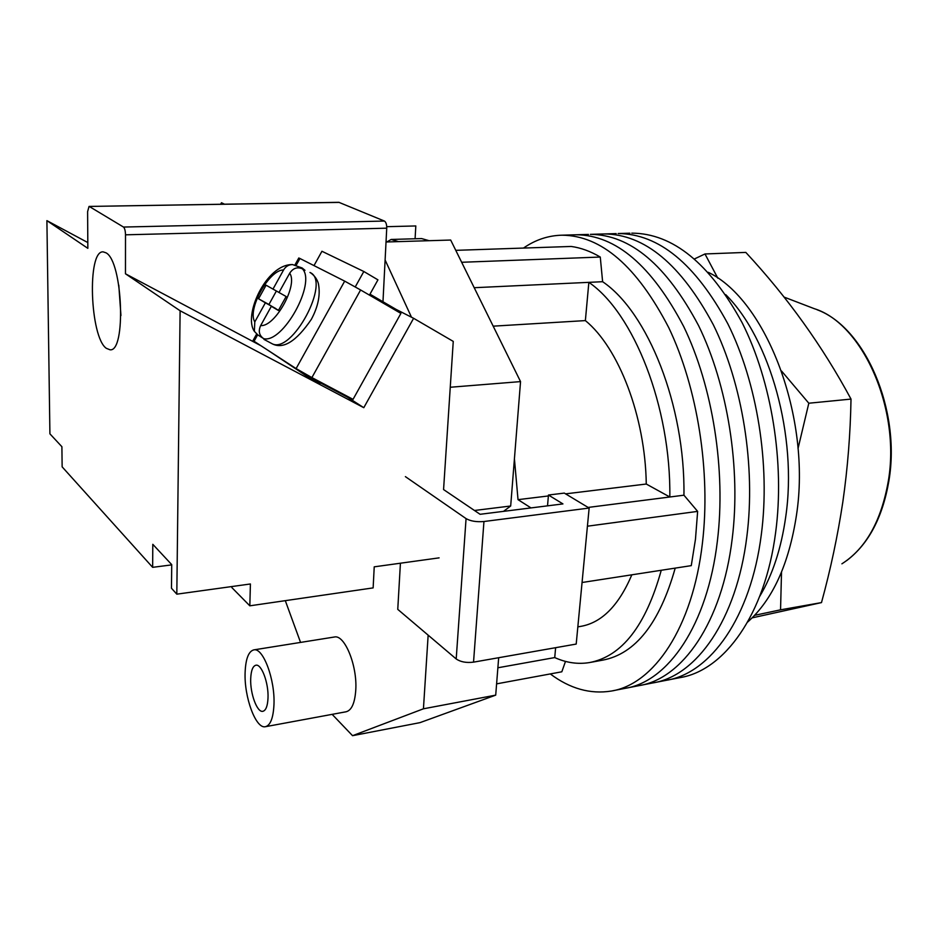 <?xml version="1.0" encoding="UTF-8"?>
<svg xmlns="http://www.w3.org/2000/svg" width="938" height="938" viewBox="0 0 938 938"><rect width="100%" height="100%" fill="white"/><g stroke="black" fill="none" stroke-linecap="round" stroke-linejoin="round"><path stroke-width="1.41" d="M588.443 234.418L576.225 234.77C615.903 235.086 651.734 265.689 683.72 326.565C712.728 386.491 726.059 470.301 717.382 541.05C707.428 625.365 668.044 681.645 625.247 688.316L612.854 690.743M523.486 248.066C535.364 239.823 548.191 235.532 561.968 235.192C601.293 235.52 636.867 266.298 668.7 327.55C697.567 387.816 710.922 472.119 702.41 543.243C692.654 628.003 653.669 684.47 611.259 691.06C590.295 694.401 569.964 688.691 550.289 673.93M616.196 233.597L590.33 234.359C630.348 234.664 666.426 265.079 698.576 325.603C727.712 385.178 741.032 468.496 732.191 538.881C722.049 622.762 682.278 678.854 639.106 685.619L626.865 688.011M561.968 235.192L576.225 234.77C615.903 235.086 651.734 265.689 683.72 326.565C712.728 386.491 726.059 470.301 717.382 541.05C707.428 625.365 668.044 681.645 625.247 688.316M652.825 682.934C696.359 676.087 736.494 620.182 746.836 536.735C755.829 466.702 742.544 383.877 713.267 324.654C680.965 264.469 644.64 234.23 604.295 233.949C644.64 234.23 680.965 264.469 713.267 324.654C742.544 383.877 755.829 466.702 746.836 536.735C736.494 620.182 696.359 676.087 652.825 682.934L640.736 685.291M590.33 234.359C630.348 234.664 666.426 265.079 698.576 325.603C727.712 385.178 741.032 468.496 732.191 538.881C722.049 622.762 682.278 678.854 639.106 685.619M629.867 233.199L618.119 233.539C658.793 233.82 695.351 263.871 727.794 323.716C757.201 382.598 770.461 464.943 761.316 534.613C750.799 617.626 710.301 673.355 666.414 680.285L654.466 682.618M631.802 233.14C672.792 233.398 709.585 263.285 742.169 322.778C771.693 381.32 784.93 463.196 775.632 532.514C764.939 615.105 724.089 670.647 679.851 677.658L668.067 679.956M618.119 233.539C658.793 233.82 695.351 263.871 727.794 323.716C757.201 382.598 770.461 464.943 761.316 534.613C750.799 617.626 710.301 673.355 666.414 680.285M587.423 526.195L697.638 511.386L695.468 539.256L691.271 565.637L582.064 582.498M455.762 250.34L571.207 246.46C580.833 247.773 590.518 251.302 600.273 257.047L602.618 281.705C647.771 312.143 685.244 405.439 683.943 495.194L697.638 511.386M461.648 262.277L600.273 257.047M496.601 683.861L561.827 671.796L565.485 661.407M531.002 507.915L518.022 499.649L514.423 458.846M675.208 568.123C659.555 623.324 635.366 653.997 602.642 660.153L590.788 662.334M387.242 241.746L391.146 239.46L398.509 241.617M429.135 240.703L421.584 238.569L391.146 239.46M497.879 667.774L554.733 657.573C566.235 662.779 577.796 664.456 589.416 662.58C621.859 656.483 645.801 625.716 661.255 570.269M588.114 507.435L669.826 496.999C670.998 406.787 633.666 312.952 588.853 282.35L602.618 281.705M474.206 287.708L588.853 282.35L585.371 320.597C618.646 347.646 645.285 416.437 646.27 484.031L669.826 496.999L683.943 495.194M585.371 320.597L493.177 326.166M646.27 484.031L565.579 493.857M548.378 495.956L518.022 499.649M577.843 626.865L580.423 626.432C601.539 622.926 618.681 605.725 631.837 574.818M554.733 657.573L555.624 647.689M785.739 516.756C781.284 548.331 772.607 574.865 759.71 596.38C772.607 574.865 781.284 548.331 785.739 516.756C797.546 436.533 770.133 338.853 725.754 294.661C770.133 338.853 797.546 436.533 785.739 516.756M708.296 272.325C766.182 299.926 811.605 417.562 796.456 515.243C788.917 564.207 772.642 599.804 747.633 622.07M268.01 698.001C268.725 683.016 261.491 663.694 255.898 665.218C252.791 666.062 251.056 670.564 250.704 678.725C250.059 693.522 257.153 712.798 262.863 711.309C265.9 710.488 267.623 706.056 268.01 698.001M245.111 672.487C244.056 697.051 255.828 729.178 265.407 726.704C270.437 725.355 273.286 717.992 273.966 704.626C275.186 679.569 263.062 647.314 253.799 649.882C248.57 651.3 245.674 658.839 245.111 672.487M265.407 726.704L346.122 711.766C351.644 710.336 354.857 703.09 355.772 690.028C357.425 665.546 344.586 634.323 334.409 637.008L253.799 649.882M503.53 511.351L510.682 506.004L520.543 381.602L450.686 240.046L386.034 241.992M332.146 714.357L352.547 735.685L420.001 722.635L495.71 695.14L498.676 657.714M415.088 238.756L415.815 225.952L386.737 226.679M285.304 600.66L300.547 642.413M495.71 695.14L423.437 708.8L352.547 735.685M423.437 708.8L428.15 635.155M411.489 317.22L385.119 260.025M386.081 241.242L387.687 241.945M510.682 506.004L474.476 510.483M520.543 381.602L450.252 387.253M339.275 202.397L89.051 206.43L338.864 202.315L384.404 221.051C385.987 222.083 386.773 224.463 386.737 228.18L125.504 234.817L125.469 273.79L180.108 310.759L363.792 407.69L413.611 318.299L453.253 341.397L443.568 489.554L480.092 514.294L562.941 503.917L548.46 495.03L547.522 505.84M589.146 508.056L483.949 521.516L473.538 662.146L576.202 644.066L589.146 508.056L564.313 493.095L548.46 495.03M400.42 563.21L397.759 609.36L456.196 658.957L466.069 518.608C470.606 521.176 476.563 522.138 483.949 521.516M405.392 476.633L466.069 518.608M473.538 662.146C466.35 663.025 460.57 661.958 456.196 658.957M754.621 615.328L780.545 609.829L781.518 572.157M717.828 278.187L704.977 253.964L745.816 252.404C787.392 297.158 822.45 346.052 851.012 399.084C850.391 433.954 847.659 468.25 842.828 501.982C837.704 535.868 830.587 569.401 821.489 602.595L752.147 617.861M798.027 448.54L808.814 403.223L781.612 371.096M704.977 253.964L694.554 258.9M821.489 602.595L780.545 609.829M851.012 399.084L808.814 403.223M355.256 286.911L363.827 271.504L321.945 251.267L313.996 265.606M267.26 349.839L305.952 375.622L320.433 383.267L320.937 382.364M369.455 295.118L377.944 279.852L363.827 271.504M305.952 375.622L306.491 374.649M311.897 377.58L353.051 399.342L400.913 313.409L360.602 289.971L311.897 377.58L296.103 368.587L344.68 281.13L299.949 258.501L296.045 265.536M257.645 334.819L254.069 341.268L296.103 368.587M254.069 341.268L253.072 340.471M344.68 281.13L360.602 289.971M298.788 258.009L299.949 258.501M279.008 292.468L272.981 289.092L283.581 269.968C285.715 266.404 288.705 264.61 292.55 264.575C266.24 264 243.059 315.285 254.362 331.337L257.809 334.913L263.684 338.653C259.158 335.487 258.149 331.126 260.67 325.568L271.34 306.316L278.398 310.478L286.137 296.525L278.996 292.492L289.69 273.216C293.066 268.139 297.311 266.673 302.399 268.831C316.481 283.018 282.807 343.683 263.684 338.653M302.399 268.831L304.979 270.32L302.13 267.975L292.55 264.575M272.981 289.092L266.087 285.199L258.548 298.788L265.384 302.81L254.796 321.91L254.362 331.337M298.425 267.764L298.788 267.107M275.713 308.731L268.913 304.51L276.393 291.003M278.516 310.279L271.34 306.316M275.807 308.555L265.384 302.81M268.913 304.51L258.548 298.788M220.629 204.261L221.474 202.737L224.51 204.203M118.798 285.187L120.943 315.543M106.299 348.303C89.966 337.129 86.906 250.118 103.192 251.876L106.029 252.826C122.819 261.245 126.278 352.524 109.969 349.78L106.299 348.303M439.101 557.864L374.227 566.833L373.136 587.892L249.825 605.819L250.411 583.975L176.813 594.164L171.478 588.243L171.724 564.629L152.8 544.31L152.648 567.338L62.143 466.854L61.896 446.711L49.913 433.837L46.9 220.641L87.809 242.555M171.724 564.875L152.648 567.338M382.974 301.755L386.737 228.18M89.356 206.524L123.488 227.055L384.404 221.051M180.108 310.759L176.813 594.164M125.504 234.817C125.387 230.771 124.719 228.18 123.488 227.055M89.051 206.43L87.609 211.613L87.844 248.336L46.9 220.641M413.611 318.299L396.106 309.399L369.971 294.18M347.623 396.469L347.295 397.055L363.792 407.69M347.295 397.055L320.608 382.95M125.469 273.79L260.999 345.77M396.106 309.399L395.601 310.326M249.825 605.819L231.885 587.61L231.921 586.531M841.914 563.82C865.786 548.554 881.228 521.071 888.263 481.382C900.937 408.874 862.397 323.434 814.336 308.696L783.992 297.053M270.918 343.097L271.797 343.578C291.648 355.232 331.489 280.99 309.95 272.477M283.581 269.968C269.124 269.534 246.975 309.54 254.796 321.91M260.67 325.568C275.01 327.139 298.401 284.976 289.69 273.216M846.686 560.607C868.553 544.017 882.611 517.436 888.896 480.866M817.021 309.728C865.129 327.186 901.019 410.223 888.907 480.748M253.049 340.517L256.602 334.116M294.895 265.032L298.8 257.973M310.771 272.958C314.418 275.538 316.938 278.973 318.322 283.288C320.608 294.415 318.275 306.445 311.322 319.377C296.103 341.678 282.924 349.745 271.797 343.578L263.965 339.38"/></g></svg>

